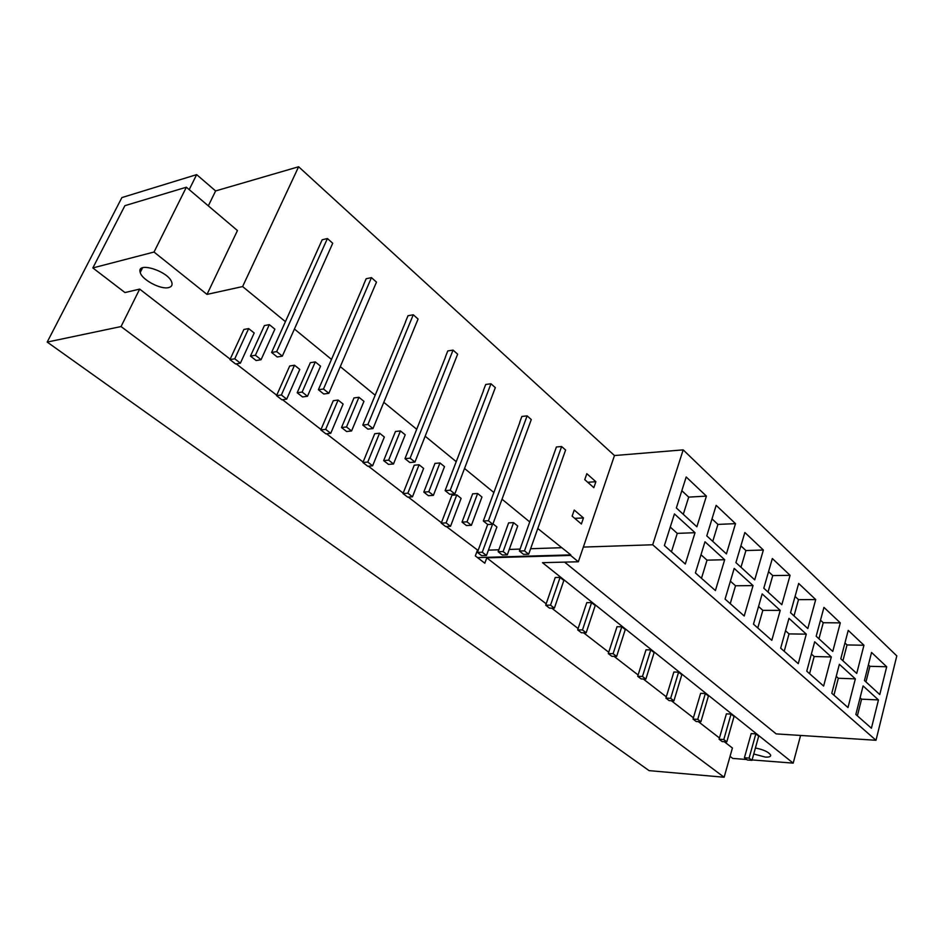 <?xml version="1.0" encoding="UTF-8"?>
<svg xmlns="http://www.w3.org/2000/svg" width="944" height="944" viewBox="0 0 944 944"><rect width="100%" height="100%" fill="white"/><g stroke="black" fill="none" stroke-linecap="round" stroke-linejoin="round"><path stroke-width="1.42" d="M441.261 523.141L445.662 526.54L450.524 526.304L461.109 498.361L456.778 494.892L446.123 522.893L441.261 523.141L451.928 495.222L456.778 494.892M450.524 526.304L446.123 522.893M462.029 522.091L466.419 525.537L471.398 525.301L481.959 497.016L477.629 493.5L467.009 521.831L462.029 522.091L472.649 493.83L477.629 493.5M471.398 525.301L467.009 521.831M519.719 422.275L521.879 416.446L527.118 415.867L488.426 520.746L483.316 521.005L519.837 422.393M492.532 524.274L482.254 552.228L477.404 552.382L487.694 524.498L492.815 524.262L531.283 419.561L527.118 415.867M492.815 524.262L488.426 520.746M487.706 524.51L483.316 521.005M403.017 493.547L407.631 497.11L412.493 496.78L423.632 468.413L419.089 464.778L407.879 493.205L403.017 493.547L414.239 465.203L419.089 464.778M412.493 496.78L407.879 493.205M423.797 492.084L428.399 495.706L433.39 495.364L444.506 466.643L439.963 462.961L428.777 491.741L423.797 492.084L434.983 463.398L439.963 462.961M433.39 495.364L428.777 491.741M483.446 390.379L485.723 384.456L490.974 383.771L450.217 490.231L445.108 490.597L483.564 390.486M445.108 490.597L449.71 494.267L454.831 493.913L495.329 387.642L490.974 383.771M454.831 493.913L450.217 490.231M362.921 462.501L367.759 466.253L372.609 465.817L384.338 437.013L379.571 433.202L367.771 462.064L362.921 462.501L374.721 433.733L379.571 433.202M372.609 465.817L367.771 462.064M383.665 460.601L388.515 464.401L393.495 463.964L405.212 434.795L400.445 430.924L388.657 460.153L383.665 460.601L395.465 431.479L400.445 430.924M393.495 463.964L388.657 460.153M445.403 356.926L447.798 350.92L453.061 350.106L410.097 458.182L404.976 458.654L445.521 357.033M404.976 458.654L409.826 462.513L414.935 462.053L457.639 354.177L453.061 350.106M414.935 462.053L410.097 458.182M320.807 429.921L325.892 433.851L330.742 433.308L343.109 404.067L338.105 400.067L325.656 429.367L320.807 429.921L333.267 400.704L338.105 400.067M330.742 433.308L325.656 429.367M341.516 427.526L346.613 431.526L351.581 430.96L363.947 401.342L358.932 397.282L346.495 426.959L341.516 427.526L353.965 397.943L358.932 397.282M351.581 430.96L346.495 426.959M405.483 321.81L408.009 315.721L413.271 314.777L367.912 424.481L362.791 425.071L405.59 321.904M362.791 425.071L367.889 429.131L372.998 428.552L418.074 319.037L413.271 314.777M372.998 428.552L367.912 424.481M276.545 395.666L281.89 399.808L286.716 399.135L299.779 369.434L294.516 365.234L281.371 394.981L276.545 395.666L289.69 366.001L294.516 365.234M286.716 399.135L281.371 394.981M297.183 392.739L302.54 396.94L307.496 396.256L320.559 366.178L315.284 361.906L302.139 392.043L297.183 392.739L310.328 362.697L315.284 361.906M307.496 396.256L302.139 392.043M363.511 284.899L366.178 278.728L371.44 277.63L323.497 389.011L318.399 389.73L363.617 284.994M318.399 389.73L323.757 394.002L328.866 393.294L376.491 282.114L371.44 277.63M328.866 393.294L323.497 389.011M833.941 695.162L838.343 678.264L855.347 678.866L847.995 707.563L831.794 693.262L839.369 664.293L855.347 678.866M838.343 678.264L836.219 676.352M842.909 660.753L847.028 644.941L863.949 645.248L856.727 673.438L840.797 658.818L848.231 630.368L863.949 645.248M847.028 644.941L844.939 642.982M726.797 741.878L734.043 716.472L731.069 714.101L723.788 739.541L726.797 741.878L722.101 741.547L719.092 739.223L726.396 713.841L731.069 714.101M723.788 739.541L719.092 739.223M809.574 673.662L814.176 656.528L831.31 656.953L823.628 686.064L806.766 671.172L814.684 641.79L831.31 656.953M814.176 656.528L811.38 654.027M818.944 638.769L823.251 622.733L840.302 622.875L832.761 651.454L816.182 636.232L823.947 607.381L840.302 622.875M823.251 622.733L820.501 620.173M700.873 721.771L708.437 696.011L705.345 693.545L697.746 719.34L700.873 721.771L696.153 721.487L693.026 719.068L700.637 693.321L705.345 693.545M697.746 719.34L693.026 719.068M784.204 651.277L789.019 633.908L806.294 634.144L798.258 663.667L780.676 648.162L788.972 618.344L806.294 634.144M789.019 633.908L785.514 630.757M794.01 615.901L798.506 599.641L815.71 599.582L807.816 628.562L790.541 612.715L798.671 583.451L815.71 599.582M798.506 599.641L795.06 596.431M673.91 700.861L681.816 674.736L678.606 672.163L670.653 698.336L673.91 700.861L669.166 700.625L665.909 698.112L673.874 671.998L678.606 672.163M670.653 698.336L665.909 698.112M757.784 627.961L762.823 610.343L780.228 610.379L771.803 640.339L753.477 624.161L762.162 593.906L780.228 610.379M762.823 610.343L758.551 606.496M768.038 592.077L772.747 575.592L790.081 575.321L781.821 604.715L763.802 588.195L772.334 558.518L790.081 575.321M772.747 575.592L768.546 571.675M645.861 679.102L654.121 652.599L650.77 649.92L642.463 676.47L645.861 679.102L641.094 678.913L637.696 676.293L646.015 649.814L650.77 649.92M642.463 676.47L637.696 676.293M730.231 603.653L735.518 585.776L753.052 585.587L744.214 615.995L725.075 599.11L734.196 568.406L753.052 585.587M735.518 585.776L730.396 581.185M740.981 567.25L745.913 550.541L763.366 550.033L754.716 579.852L735.919 562.612L744.851 532.499L763.366 550.033M745.913 550.541L740.887 545.844M616.633 656.434L625.27 629.554L621.789 626.769L613.104 653.696L616.633 656.434L611.842 656.304L608.302 653.578L617.01 626.71L621.789 626.769M613.104 653.696L608.302 653.578M701.486 578.294L707.021 560.158L724.673 559.721L715.41 590.578L695.409 572.937L704.979 541.773L724.673 559.721M707.021 560.158L701.003 554.742M712.755 541.36L717.924 524.404L735.506 523.649L726.42 553.904L706.785 535.885L716.166 505.347L735.506 523.649M717.924 524.404L712.012 518.881M586.165 632.81L595.216 605.529L591.581 602.626L582.483 629.955L586.165 632.81L581.351 632.74L577.669 629.884L586.779 602.638L591.581 602.626M582.483 629.955L577.669 629.884M561.633 446.512L556.405 446.984L519.389 551.025L524.486 550.859L528.675 554.211L565.609 450.04L561.633 446.512L524.486 550.859M519.389 551.025L523.578 554.364L528.675 554.211M276.675 351.605L282.327 356.136L277.253 356.985L271.589 352.478L322.164 239.788L327.415 238.537L276.675 351.605L271.589 352.478M282.327 356.136L332.725 243.257L327.415 238.537M581.386 523.991L572.123 516.144L574.235 510.055L583.463 517.926L581.386 523.991M583.463 517.926L574.743 518.362M593.847 487.659L584.761 479.658L586.826 473.699L595.876 481.711L593.847 487.659M595.876 481.711L587.734 482.278M554.376 608.148L549.55 608.148L545.703 605.175L555.237 577.516L560.063 577.433L550.529 605.175L554.376 608.148L563.851 580.466L560.063 577.433M550.529 605.175L545.703 605.175M751.979 760.345L747.318 759.991L744.427 757.737L751.176 733.582L755.825 733.877L749.088 758.103L751.979 760.345L758.693 736.167L755.825 733.877M749.088 758.103L744.427 757.737M537.785 528.522L570.79 554.883L477.522 557.597M513.571 522.634L508.615 522.882L498.137 551.709L503.117 551.556L513.571 522.634L517.713 525.997L507.306 554.848L503.117 551.556M498.137 551.709L502.338 555.001L507.306 554.848M477.404 552.382L481.617 555.627L486.467 555.485L496.898 526.964L492.98 523.826M486.467 555.485L482.254 552.228M269.323 324.642L264.391 325.586L250.479 356.1L255.411 355.251L269.323 324.642L274.881 329.149L261.063 359.699L255.411 355.251M250.479 356.1L256.131 360.525L261.063 359.699M248.65 328.583L243.859 329.491L229.958 359.617L234.761 358.791L248.65 328.583L254.196 333.008L240.39 363.169L234.761 358.791M229.958 359.617L235.587 363.971L240.39 363.169M168.681 287.578C171.478 286.858 172.54 285.218 171.867 282.645C169.318 271.447 136.019 260.78 140.219 272.486C141.883 279.802 160.893 289.843 168.681 287.578M207.007 294.398L237.451 230.56L186.357 187.219L124.891 205.674L92.842 267.931L154.025 252.036L207.007 294.398L242.608 286.563L285.454 321.68M186.357 187.219L154.025 252.036M724.26 741.701L732.414 748.014L724.131 777.242L649.094 770.634L47.2 342.082L121.044 326.553L139.677 289.1L124.974 292.557L92.842 267.931M753.737 754.008L765.277 757.076C769.148 757.3 770.929 756.628 770.646 755.07C768.605 751.967 763.519 749.619 755.401 748.002M746.704 759.507L732.745 758.421L730.054 756.356M800.583 735.447L793.196 763.13L752.097 759.932M724.131 777.242L121.044 326.553M189.189 189.626L196.659 174.628L121.906 197.567L47.2 342.082M196.659 174.628L215.621 190.936L208.329 205.851M546.163 603.818L486.785 557.845L570.601 555.426L578.342 561.774L583.345 547.083L652.693 544.771L875.997 740.273L896.8 655.879L683.185 449.863L614.473 455.551L298.623 166.758L215.621 190.936M298.623 166.758L242.608 286.563M294.434 329.043L331.486 359.416M340.288 366.626L375.181 395.229M383.807 402.309L416.705 429.272M425.166 436.211L456.223 461.663M464.531 468.472L493.865 492.52M502.019 499.211L529.773 521.961M478.112 550.482L446.323 526.516M441.426 522.716L408.292 497.063M403.194 493.122L368.408 466.194M363.098 462.076L326.553 433.78M320.995 429.485L282.551 399.713M276.745 395.229L236.236 363.865M230.171 359.168L139.677 289.1M561.196 547.709L530.622 548.735M520.085 549.078L509.264 549.443M498.833 549.786L488.414 550.14M719.446 737.972L698.324 721.617M693.403 717.794L671.361 700.731M666.299 696.825L643.289 679.007M638.109 674.995L614.048 656.363M608.738 652.257L583.569 632.775M578.117 628.551L551.768 608.148M477.322 550.505L475.328 555.91L484.827 563.226L486.785 557.845M578.342 561.774L542.505 562.671L793.196 763.13M695.032 532.699L685.309 564.016L664.387 545.561L674.441 513.925L695.032 532.699L677.261 533.384L670.264 527.082M671.455 551.792L677.261 533.384M878.451 699.929L871.418 728.225L855.842 714.478L863.087 685.922L878.451 699.929L861.577 699.174L860.067 697.817M857.364 715.823L861.577 699.174M706.407 496.107L696.873 526.787L676.341 507.955L686.194 476.98L706.407 496.107L688.707 497.122L681.828 490.703M683.279 514.327L688.707 497.122M886.687 666.771L879.773 694.572L864.456 680.518L871.56 652.457L886.687 666.771L869.896 666.299L868.409 664.906M865.955 681.898L869.896 666.299M683.185 449.863L652.693 544.771M614.473 455.551L583.345 547.083M875.997 740.273L776.169 733.889L564.595 562.117M140.219 272.486L142.556 267.813"/></g></svg>
